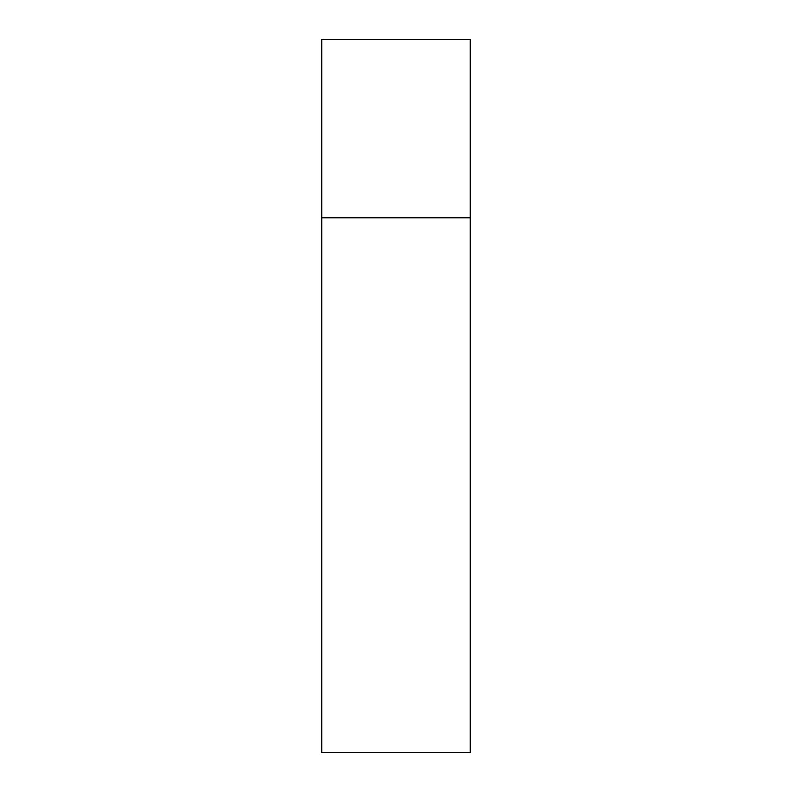 <?xml version="1.0" encoding="UTF-8"?>
<svg xmlns="http://www.w3.org/2000/svg" width="792" height="792" viewBox="0 0 792 792"><rect width="100%" height="100%" fill="white"/><g stroke="black" fill="none" stroke-linecap="round" stroke-linejoin="round"><path stroke-width="1.19" d="M321.75 217.8L470.25 217.8L470.25 39.6L321.75 39.6L321.75 752.4L470.25 752.4L470.25 217.8L321.75 217.8"/></g></svg>
